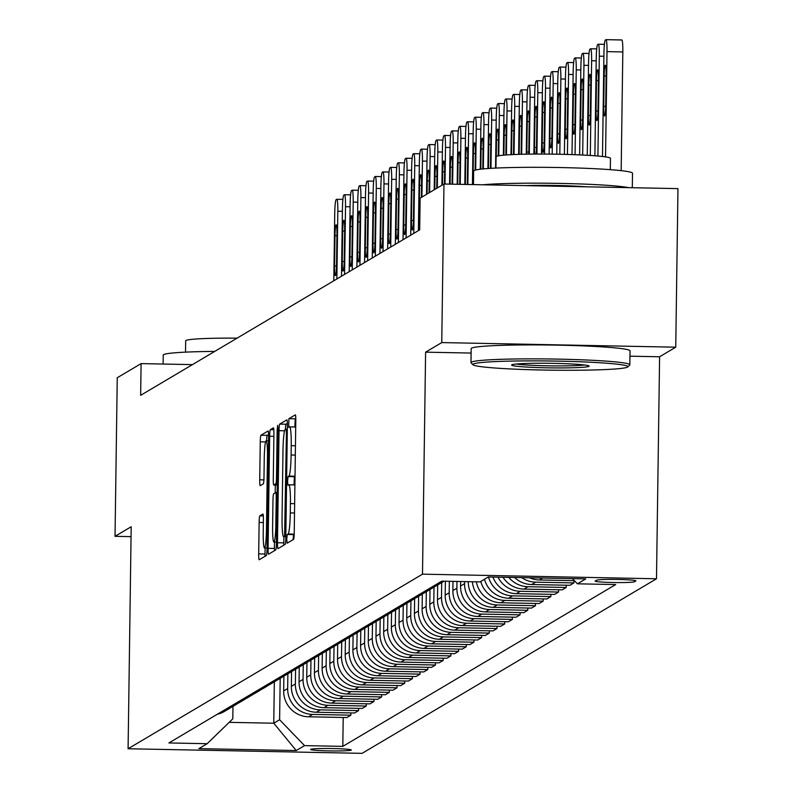<?xml version="1.0" encoding="UTF-8"?>
<svg xmlns="http://www.w3.org/2000/svg" width="793" height="793" viewBox="0 0 793 793"><rect width="100%" height="100%" fill="white"/><g stroke="black" fill="none" stroke-linecap="round" stroke-linejoin="round"><path stroke-width="1.19" d="M286.769 539.091L287.106 543.205L293.549 539.399A6.235 0.595 -88.9 0 0 294.233 532.807L295.799 420.746A6.235 0.595 -88.9 0 0 295.323 414.868A6.235 0.595 -88.9 0 0 295.283 414.878L288.87 418.684L288.721 427.407L289.574 426.902A19.964 1.913 -88.9 0 1 289.693 426.872A19.964 1.913 -88.9 0 1 291.229 445.686L291.1 455.023A19.964 1.913 -88.9 0 1 288.89 476.087L288.057 476.583L287.572 481.192L287.909 485.306L288.771 484.81A19.964 1.913 -88.9 0 1 288.88 484.771A19.964 1.913 -88.9 0 1 290.426 503.585L290.288 512.922A19.964 1.913 -88.9 0 1 288.077 533.996L287.254 534.482L286.769 539.091M294.203 534.234L293.579 534.611L293.083 539.666M295.789 418.446L295.194 418.803L294.857 426.971M295.026 476.325L294.381 476.702L294.044 484.87M351.2 750.119A20.331 1.199 -179.2 0 0 351.289 750.009A20.331 1.199 -179.2 0 0 331.95 748.533A20.331 1.199 -179.2 0 0 310.717 749.326A20.331 1.199 -179.2 0 0 310.628 749.435A20.331 1.199 -179.2 0 0 329.967 750.912A20.331 1.199 -179.2 0 0 351.2 750.119M259.826 515.856A6.235 0.595 -88.9 0 0 259.133 522.448L258.696 553.891A6.235 0.595 -88.9 0 0 259.172 559.769A6.235 0.595 -88.9 0 0 259.212 559.759L266.339 555.526A6.235 0.595 -88.9 0 0 267.033 548.944L268.589 436.874A6.235 0.595 -88.9 0 0 268.113 430.995A6.235 0.595 -88.9 0 0 268.074 431.005L260.947 435.238A6.235 0.595 -88.9 0 0 260.263 441.82L259.727 479.795A6.235 0.595 -88.9 0 0 260.213 485.673A6.235 0.595 -88.9 0 0 260.243 485.663L263.296 483.859A6.235 0.595 -88.9 0 0 263.99 477.277L264.247 458.443A16.683 1.596 -88.9 0 1 266.19 440.799A16.683 1.596 -88.9 0 1 267.479 456.52L266.448 530.299A16.683 1.596 -88.9 0 1 264.505 547.943A16.683 1.596 -88.9 0 1 263.217 532.222L263.395 519.921A6.235 0.595 -88.9 0 0 262.909 514.042A6.235 0.595 -88.9 0 0 262.87 514.052L259.826 515.856L263.296 515.926M131.192 526.75L115.035 536.326L117.255 377.746L141.095 363.61L140.648 395.33L419.685 229.871L420.121 198.151L443.971 184.016L441.751 342.586L425.603 352.161L422.5 574.172L128.089 748.751L131.192 526.75M277.481 542.749A6.235 0.595 -88.9 0 0 277.956 548.627A6.235 0.595 -88.9 0 0 277.996 548.617L285.123 544.394A6.235 0.595 -88.9 0 0 285.807 537.803L287.373 425.742A6.235 0.595 -88.9 0 0 286.897 419.864A6.235 0.595 -88.9 0 0 286.858 419.874L279.731 424.096A6.235 0.595 -88.9 0 0 279.047 430.678L277.481 542.749L283.805 542.878A6.235 0.595 -88.9 0 0 283.815 545.168M275.726 549.955L268.599 554.188A6.235 0.595 -88.9 0 0 268.599 554.188A6.235 0.595 -88.9 0 1 268.084 548.32L269.65 436.249A6.235 0.595 -88.9 0 1 270.344 429.667L273.387 427.853A6.235 0.595 -88.9 0 1 273.426 427.843A6.235 0.595 -88.9 0 1 273.912 433.721L273.278 479.17A6.235 0.595 -88.9 0 0 273.754 485.048A6.235 0.595 -88.9 0 0 273.793 485.038L275.815 483.839A6.235 0.595 -88.9 0 0 276.509 477.257L277.163 429.945L277.679 425.326L278.016 429.439L276.42 543.374A6.235 0.595 -88.9 0 1 275.726 549.955M596.604 580.189L595.246 580.991A19.696 1.16 -179.2 0 0 595.156 581.11A19.696 1.16 -179.2 0 0 613.891 582.528A19.696 1.16 -179.2 0 0 634.459 581.765L635.808 580.962A19.696 1.16 -179.2 0 0 635.897 580.853A19.696 1.16 -179.2 0 0 617.162 579.435A19.696 1.16 -179.2 0 0 596.604 580.189M422.5 574.172L656.495 578.771L362.084 753.35L128.089 748.751M343.21 717.477L342.814 746.372L615.685 584.56L577.433 583.817L585.74 578.89L488.339 576.967L480.033 581.893L441.77 581.15L168.899 742.952L207.161 743.705L232.805 718.835L232.983 706.365M342.814 746.372L304.552 745.618L296.245 750.545L198.855 748.632L207.161 743.705M629.949 356.186L659.598 356.771L675.745 347.185L441.751 342.586M675.745 347.185L677.965 188.615L443.971 184.016M115.035 536.326L131.053 536.643M659.598 356.771L656.495 578.771M192.431 364.621L141.095 363.61M274.338 681.841L273.763 723.216L279.612 719.757L280.187 678.372M350.902 712.917L350.873 715.177L346.878 717.546L308.616 716.793A25.416 25.257 -120.7 0 1 283.666 690.921L283.874 676.112M350.873 715.177L312.611 714.424A25.416 25.257 -120.7 0 1 287.671 688.552L287.879 673.812M358.595 708.347L358.565 710.617L354.57 712.986L316.308 712.233A25.416 25.257 -120.7 0 1 291.358 686.361L291.566 671.552M358.565 710.617L320.303 709.864A25.416 25.257 -120.7 0 1 295.363 683.992L295.571 669.252M366.287 703.788L366.257 706.048L362.252 708.427L324 707.673A25.416 25.257 -120.7 0 1 299.05 681.802L299.258 666.992M366.257 706.048L327.995 705.304A25.416 25.257 -120.7 0 1 303.055 679.432L303.263 664.693M373.979 699.228L373.949 701.488L369.944 703.867L331.682 703.113A25.416 25.257 -120.7 0 1 306.742 677.242L306.95 662.433M373.949 701.488L335.687 700.744A25.416 25.257 -120.7 0 1 310.747 674.873L310.945 660.133M381.671 694.668L381.641 696.928L377.637 699.307L339.374 698.554A25.416 25.257 -120.7 0 1 314.434 672.682L314.643 657.873M381.641 696.928L343.379 696.175A25.416 25.257 -120.7 0 1 318.439 670.313L318.637 655.573M389.363 690.108L389.333 692.368L385.329 694.737L347.066 693.994A25.416 25.257 -120.7 0 1 322.127 668.122L322.335 653.303M389.333 692.368L351.071 691.615A25.416 25.257 -120.7 0 1 326.121 665.753L326.329 651.013M397.055 685.548L397.015 687.809L393.021 690.178L354.758 689.424A25.416 25.257 -120.7 0 1 329.819 663.563L330.027 648.743M397.015 687.809L358.763 687.055A25.416 25.257 -120.7 0 1 333.813 661.193L334.022 646.454M404.747 680.989L404.708 683.249L400.713 685.618L362.451 684.865A25.416 25.257 -120.7 0 1 337.511 659.003L337.719 644.184M404.708 683.249L366.445 682.495A25.416 25.257 -120.7 0 1 341.505 656.624L341.714 641.894M412.429 676.429L412.4 678.689L408.405 681.058L370.143 680.305A25.416 25.257 -120.7 0 1 345.203 654.443L345.411 639.624M412.4 678.689L374.137 677.936A25.416 25.257 -120.7 0 1 349.198 652.064L349.406 637.324M420.121 671.869L420.092 674.129L416.097 676.498L377.835 675.745A25.416 25.257 -120.7 0 1 352.895 649.873L353.093 635.064M420.092 674.129L381.829 673.376A25.416 25.257 -120.7 0 1 356.89 647.504L357.098 632.764M427.814 667.31L427.784 669.57L423.789 671.939L385.527 671.185A25.416 25.257 -120.7 0 1 360.577 645.314L360.785 630.504M427.784 669.57L389.522 668.816A25.416 25.257 -120.7 0 1 364.582 642.945L364.79 628.205M435.506 662.75L435.476 665.01L431.481 667.379L393.219 666.626A25.416 25.257 -120.7 0 1 368.269 640.754L368.477 625.945M435.476 665.01L397.214 664.256A25.416 25.257 -120.7 0 1 372.274 638.385L372.482 623.645M443.198 658.19L443.168 660.45L439.163 662.819L400.911 662.066A25.416 25.257 -120.7 0 1 375.961 636.194L376.169 621.385M443.168 660.45L404.906 659.697A25.416 25.257 -120.7 0 1 379.966 633.825L380.164 619.085M450.89 653.62L450.86 655.89L446.856 658.259L408.593 657.506A25.416 25.257 -120.7 0 1 383.653 631.634L383.862 616.825M450.86 655.89L412.598 655.137A25.416 25.257 -120.7 0 1 387.658 629.265L387.856 614.525M458.582 649.061L458.552 651.321L454.548 653.7L416.285 652.946A25.416 25.257 -120.7 0 1 391.346 627.075L391.554 612.265M458.552 651.321L420.29 650.577A25.416 25.257 -120.7 0 1 395.34 624.706L395.548 609.966M466.274 644.501L466.244 646.761L462.24 649.14L423.977 648.387A25.416 25.257 -120.7 0 1 399.038 622.515L399.246 607.706M466.244 646.761L427.982 646.008A25.416 25.257 -120.7 0 1 403.032 620.146L403.24 605.406M473.966 639.941L473.927 642.201L469.932 644.58L431.67 643.827A25.416 25.257 -120.7 0 1 406.73 617.955L406.938 603.136M473.927 642.201L435.674 641.448A25.416 25.257 -120.7 0 1 410.724 615.586L410.933 600.846M481.658 635.381L481.619 637.641L477.624 640.01L439.362 639.267A25.416 25.257 -120.7 0 1 414.422 613.395L414.63 598.576M481.619 637.641L443.356 636.888A25.416 25.257 -120.7 0 1 418.417 611.026L418.625 596.286M489.34 630.822L489.311 633.082L485.316 635.451L447.054 634.697A25.416 25.257 -120.7 0 1 422.114 608.836L422.312 594.016M489.311 633.082L451.048 632.328A25.416 25.257 -120.7 0 1 426.109 606.457L426.317 591.727M497.033 626.262L497.003 628.522L493.008 630.891L454.746 630.138A25.416 25.257 -120.7 0 1 429.806 604.276L430.004 589.457M497.003 628.522L458.741 627.769A25.416 25.257 -120.7 0 1 433.801 601.897L434.009 587.157M504.725 621.702L504.695 623.962L500.7 626.331L462.438 625.578A25.416 25.257 -120.7 0 1 437.488 599.716L437.696 584.897M504.695 623.962L466.433 623.209A25.416 25.257 -120.7 0 1 441.493 597.337L441.701 582.597M512.417 617.142L512.387 619.402L508.382 621.771L470.13 621.018A25.416 25.257 -120.7 0 1 445.18 595.146L445.379 581.219M512.387 619.402L474.125 618.649A25.416 25.257 -120.7 0 1 449.185 592.777L449.344 581.299M520.109 612.583L520.079 614.843L516.074 617.212L477.812 616.458A25.416 25.257 -120.7 0 1 452.872 590.587L453.001 581.368M520.079 614.843L481.817 614.089A25.416 25.257 -120.7 0 1 456.877 588.218L456.966 581.447M527.801 608.023L527.771 610.283L523.767 612.652L485.504 611.899A25.416 25.257 -120.7 0 1 460.564 586.027L460.624 581.517M527.771 610.283L489.509 609.53A25.416 25.257 -120.7 0 1 464.569 583.658L464.589 581.596M229.187 722.344L273.763 723.216L296.245 750.545M577.433 583.817L572.427 578.622M573.944 580.654L573.914 582.914L535.652 582.161A25.416 25.257 -120.7 0 1 521.685 577.631M514.607 577.492A25.416 25.257 -120.7 0 0 531.657 584.54L569.919 585.284L573.914 582.914M566.252 585.214L566.222 587.474L527.96 586.721A25.416 25.257 -120.7 0 1 508.789 577.373M502.99 577.264A25.416 25.257 -120.7 0 0 523.965 589.1L562.227 589.843L566.222 587.474M558.559 589.774L558.53 592.034L520.267 591.281A25.416 25.257 -120.7 0 1 498.014 577.165M492.939 577.066A25.416 25.257 -120.7 0 0 516.273 593.66L554.535 594.413L558.53 592.034M550.877 594.334L550.838 596.594L512.585 595.85A25.416 25.257 -120.7 0 1 488.518 576.977M484.493 579.257A25.416 25.257 -120.7 0 0 508.581 598.219L546.843 598.973L550.838 596.594M543.185 598.893L543.155 601.153L504.893 600.41A25.416 25.257 -120.7 0 1 480.796 581.447M476.355 581.824A25.416 25.257 -120.7 0 0 500.889 602.779L539.151 603.532L543.155 601.153M535.493 603.453L535.463 605.723L497.201 604.97A25.416 25.257 -120.7 0 1 472.36 581.745M468.257 581.665A25.416 25.257 -120.7 0 0 493.196 607.339L531.459 608.092L535.463 605.723M574.39 580.664L539.349 579.97A25.416 25.257 -120.7 0 1 529.526 577.78M443.188 581.17A25.416 25.257 -120.7 0 1 440.333 582.003M444.07 581.19A25.416 25.257 -120.7 0 1 436.636 584.193M443.892 581.299L439.887 583.678A25.416 25.257 -120.7 0 1 432.641 586.562M437.994 584.689A25.416 25.257 -120.7 0 1 428.954 588.753M436.2 585.858L432.195 588.237A25.416 25.257 -120.7 0 1 424.949 591.122M430.302 589.249A25.416 25.257 -120.7 0 1 421.261 593.313M428.507 590.418L424.503 592.797A25.416 25.257 -120.7 0 1 417.257 595.682M422.619 593.808A25.416 25.257 -120.7 0 1 413.569 597.872M420.815 594.988L416.821 597.357A25.416 25.257 -120.7 0 1 409.565 600.242M414.927 598.368A25.416 25.257 -120.7 0 1 405.877 602.432M413.123 599.548L409.129 601.917A25.416 25.257 -120.7 0 1 401.873 604.801M407.235 602.928A25.416 25.257 -120.7 0 1 398.185 606.992M405.431 604.107L401.436 606.476A25.416 25.257 -120.7 0 1 394.18 609.361M399.543 607.488A25.416 25.257 -120.7 0 1 390.493 611.552M397.739 608.667L393.744 611.036A25.416 25.257 -120.7 0 1 386.498 613.921M391.851 612.047A25.416 25.257 -120.7 0 1 382.801 616.111M390.047 613.227L386.052 615.596A25.416 25.257 -120.7 0 1 378.806 618.49M384.159 616.617A25.416 25.257 -120.7 0 1 375.109 620.671M382.365 617.787L378.36 620.156A25.416 25.257 -120.7 0 1 371.114 623.05M376.467 621.177A25.416 25.257 -120.7 0 1 367.417 625.231M374.673 622.346L370.668 624.715A25.416 25.257 -120.7 0 1 363.422 627.61M368.775 625.736A25.416 25.257 -120.7 0 1 359.725 629.801M366.981 626.906L362.976 629.275A25.416 25.257 -120.7 0 1 355.73 632.17M361.083 630.296A25.416 25.257 -120.7 0 1 352.042 634.36M359.288 631.466L355.284 633.835A25.416 25.257 -120.7 0 1 348.038 636.729M353.391 634.856A25.416 25.257 -120.7 0 1 344.35 638.92M351.596 636.026L347.602 638.405A25.416 25.257 -120.7 0 1 340.346 641.289M345.708 639.416A25.416 25.257 -120.7 0 1 336.658 643.48M343.904 640.585L339.91 642.964A25.416 25.257 -120.7 0 1 332.654 645.849M338.016 643.975A25.416 25.257 -120.7 0 1 328.966 648.04M336.212 645.155L332.217 647.524A25.416 25.257 -120.7 0 1 324.961 650.409M330.324 648.535A25.416 25.257 -120.7 0 1 321.274 652.599M328.52 649.715L324.525 652.084A25.416 25.257 -120.7 0 1 317.279 654.968M322.632 653.095A25.416 25.257 -120.7 0 1 313.582 657.159M320.828 654.275L316.833 656.644A25.416 25.257 -120.7 0 1 309.587 659.528M314.94 657.655A25.416 25.257 -120.7 0 1 305.89 661.719M313.146 658.834L309.141 661.203A25.416 25.257 -120.7 0 1 301.895 664.088M307.248 662.214A25.416 25.257 -120.7 0 1 298.198 666.279M305.454 663.394L301.449 665.763A25.416 25.257 -120.7 0 1 294.203 668.648M299.556 666.784A25.416 25.257 -120.7 0 1 290.506 670.838M297.762 667.954L293.757 670.323A25.416 25.257 -120.7 0 1 286.511 673.217M291.864 671.344A25.416 25.257 -120.7 0 1 282.814 675.398M290.069 672.514L286.065 674.883A25.416 25.257 -120.7 0 1 278.819 677.777M284.172 675.904A25.416 25.257 -120.7 0 1 275.131 679.968M282.377 677.073L278.373 679.442A25.416 25.257 -120.7 0 1 271.127 682.337M276.489 680.463A25.416 25.257 -120.7 0 1 267.439 684.528M274.685 681.633L270.691 684.002A25.416 25.257 -120.7 0 1 263.435 686.897M268.797 685.023A25.416 25.257 -120.7 0 1 259.747 689.087M266.993 686.193L262.998 688.572A25.416 25.257 -120.7 0 1 255.742 691.456M261.105 689.583A25.416 25.257 -120.7 0 1 252.055 693.647M259.301 690.753L255.306 693.132A25.416 25.257 -120.7 0 1 248.05 696.016M253.413 694.143A25.416 25.257 -120.7 0 1 244.363 698.207M251.609 695.312L247.614 697.691A25.416 25.257 -120.7 0 1 240.368 700.576M245.721 698.702A25.416 25.257 -120.7 0 1 236.671 702.767M243.917 699.882L239.922 702.251A25.416 25.257 -120.7 0 1 232.676 705.136M238.029 703.262A25.416 25.257 -120.7 0 1 228.979 707.326M236.235 704.442L232.23 706.811A25.416 25.257 -120.7 0 1 224.984 709.695M230.337 707.822A25.416 25.257 -120.7 0 1 221.287 711.886M228.543 709.001L224.538 711.371A25.416 25.257 -120.7 0 1 217.292 714.255M279.612 719.757L304.552 745.618M425.603 352.161L471.111 353.063M283.884 536.623L283.805 542.878M287.363 423.442L286.055 424.225A6.235 0.595 -88.9 0 0 285.401 429.38M284.578 536.068L286.432 433.087L286.095 428.973L285.202 429.499A19.964 1.913 -88.9 0 0 282.982 450.573L282.05 517.809A19.964 1.913 -88.9 0 0 283.587 536.623A19.964 1.913 -88.9 0 0 283.706 536.583L285.837 536.098M274.497 542.075L274.408 548.439A6.235 0.595 -88.9 0 0 274.418 550.739M275.191 492.859L275.29 485.088M272.614 526.334A16.683 1.596 -88.9 0 0 273.902 542.065A16.683 1.596 -88.9 0 0 275.845 524.421L276.212 498.43A6.235 0.595 -88.9 0 0 275.726 492.552A6.235 0.595 -88.9 0 0 275.696 492.562L273.664 493.761A6.235 0.595 -88.9 0 0 272.98 500.343L272.614 526.334M268.579 434.584L267.271 435.357A6.235 0.595 -88.9 0 0 266.607 440.809M265.1 547.953L265.021 554.01A6.235 0.595 -88.9 0 0 265.031 556.309M621.167 170.654L622.822 51.941A12.708 1.219 91.1 0 0 621.841 39.957A12.708 1.219 91.1 0 0 621.771 39.977L606.1 39.67M602.492 156.499L603.939 53.448A12.708 1.219 -88.9 0 1 605.346 40.037L605.961 39.67A12.708 1.219 -88.9 0 1 606.03 39.65A12.708 1.219 -88.9 0 1 607.012 51.624L605.545 156.885M604.167 75.959L603.741 106.401A10.17 0.971 -88.9 0 0 604.534 115.986A10.17 0.971 -88.9 0 0 605.713 105.241L606.139 74.79A10.17 0.971 -88.9 0 0 605.356 65.204A10.17 0.971 -88.9 0 0 604.167 75.959L606.12 75.999M594.879 155.795L596.247 58.008A12.708 1.219 -88.9 0 1 597.654 44.596L598.269 44.23A12.708 1.219 -88.9 0 1 598.338 44.21A12.708 1.219 -88.9 0 1 599.32 56.184L597.922 156.043M596.475 80.519L596.058 110.961A10.17 0.971 -88.9 0 0 596.842 120.546A10.17 0.971 -88.9 0 0 598.021 109.801L598.447 79.35A10.17 0.971 -88.9 0 0 597.664 69.764A10.17 0.971 -88.9 0 0 596.475 80.519L598.428 80.559M587.256 155.289L588.555 62.568A12.708 1.219 -88.9 0 1 589.962 49.156L590.577 48.789A12.708 1.219 -88.9 0 1 590.646 48.77A12.708 1.219 -88.9 0 1 591.628 60.744L590.309 155.478M588.793 85.079L588.366 115.52A10.17 0.971 -88.9 0 0 589.149 125.106A10.17 0.971 -88.9 0 0 590.329 114.361L590.755 83.909A10.17 0.971 -88.9 0 0 589.972 74.334A10.17 0.971 -88.9 0 0 588.793 85.079L590.735 85.119M579.633 154.903L580.863 67.137A12.708 1.219 -88.9 0 1 582.27 53.716L582.885 53.349A12.708 1.219 -88.9 0 1 582.954 53.329A12.708 1.219 -88.9 0 1 583.935 65.313L582.686 155.041M581.1 89.639L580.674 120.09A10.17 0.971 -88.9 0 0 581.457 129.665A10.17 0.971 -88.9 0 0 582.637 118.92L583.063 88.469A10.17 0.971 -88.9 0 0 582.28 78.894A10.17 0.971 -88.9 0 0 581.1 89.639L583.053 89.678M572.011 154.605L573.17 71.697A12.708 1.219 -88.9 0 1 574.578 58.276L575.193 57.909A12.708 1.219 -88.9 0 1 575.262 57.889A12.708 1.219 -88.9 0 1 576.243 69.873L575.064 154.714M573.408 94.198L572.982 124.65A10.17 0.971 -88.9 0 0 573.765 134.225A10.17 0.971 -88.9 0 0 574.945 123.48L575.371 93.029A10.17 0.971 -88.9 0 0 574.588 83.453A10.17 0.971 -88.9 0 0 573.408 94.198L575.361 94.238M627.531 367.1A77.526 4.58 -179.2 0 0 627.759 366.931A77.526 4.58 -179.2 0 0 556.458 361.102A77.526 4.58 -179.2 0 0 473.223 364.066A77.526 4.58 -179.2 0 0 472.985 364.77A77.526 4.58 -179.2 0 0 548.875 370.133A77.526 4.58 -179.2 0 0 627.531 367.1M472.985 364.77L471.111 362.847A79.429 4.689 0.8 0 1 470.983 362.57A79.429 4.689 0.8 0 1 471.349 362.123A79.429 4.689 0.8 0 1 554.287 359.051A79.429 4.689 0.8 0 1 629.83 364.79A79.429 4.689 0.8 0 1 629.682 365.058L627.759 366.931M588.951 366.336A38.768 2.29 0.8 0 1 547.339 367.823A38.768 2.29 0.8 0 1 511.683 364.909A38.768 2.29 0.8 0 1 511.802 364.82A38.768 2.29 0.8 0 1 551.125 363.303A38.768 2.29 0.8 0 1 589.07 365.989A38.768 2.29 0.8 0 1 588.951 366.336M516.253 364.017A36.855 2.181 -179.2 0 0 550.372 365.851A36.855 2.181 -179.2 0 0 584.53 364.978M473.461 184.591L473.649 171.01A79.429 4.689 0.8 0 1 474.026 170.564A79.429 4.689 0.8 0 1 556.964 167.492A79.429 4.689 0.8 0 1 632.507 173.231L632.299 187.713M482.927 184.779A79.429 4.689 0.8 0 1 560.552 183.421A79.429 4.689 0.8 0 1 628.73 187.644M495.942 168.066L496.101 156.736A57.195 3.38 0.8 0 1 496.368 156.409A57.195 3.38 0.8 0 1 556.081 154.199A57.195 3.38 0.8 0 1 610.471 158.332L610.313 169.662M470.983 362.57L471.171 348.613A79.429 4.689 0.8 0 1 471.548 348.167A79.429 4.689 0.8 0 1 554.485 345.094A79.429 4.689 0.8 0 1 630.029 350.833L629.83 364.79M525.59 185.621A43.209 2.548 0.8 0 1 586.077 186.811M163.12 364.046L163.239 355.076A79.429 4.689 0.8 0 1 163.616 354.63A79.429 4.689 0.8 0 1 214.715 351.408M185.522 352.132L185.681 340.802A57.195 3.38 0.8 0 1 185.949 340.475A57.195 3.38 0.8 0 1 237.057 338.155M564.388 154.377L565.478 76.257A12.708 1.219 -88.9 0 1 566.886 62.835L567.501 62.478A12.708 1.219 -88.9 0 1 567.58 62.449A12.708 1.219 -88.9 0 1 568.561 74.433L567.441 154.457M565.716 98.758L565.29 129.209A10.17 0.971 -88.9 0 0 566.073 138.785A10.17 0.971 -88.9 0 0 567.263 128.04L567.679 97.589A10.17 0.971 -88.9 0 0 566.896 88.013A10.17 0.971 -88.9 0 0 565.716 98.758L567.669 98.798M556.765 154.209L557.786 80.817A12.708 1.219 -88.9 0 1 559.194 67.395L559.808 67.038A12.708 1.219 -88.9 0 1 559.888 67.018A12.708 1.219 -88.9 0 1 560.869 78.993L559.818 154.268M558.024 103.318L557.598 133.769A10.17 0.971 -88.9 0 0 558.381 143.345A10.17 0.971 -88.9 0 0 559.571 132.6L559.997 102.158A10.17 0.971 -88.9 0 0 559.204 92.573A10.17 0.971 -88.9 0 0 558.024 103.318L559.977 103.358M549.143 154.11L550.094 85.376A12.708 1.219 -88.9 0 1 551.502 71.965L552.116 71.598A12.708 1.219 -88.9 0 1 552.196 71.578A12.708 1.219 -88.9 0 1 553.177 83.552L552.186 154.139M550.332 107.878L549.906 138.329A10.17 0.971 -88.9 0 0 550.689 147.914A10.17 0.971 -88.9 0 0 551.878 137.159L552.305 106.718A10.17 0.971 -88.9 0 0 551.522 97.133A10.17 0.971 -88.9 0 0 550.332 107.878L552.285 107.917M541.51 154.06L542.402 89.936A12.708 1.219 -88.9 0 1 543.81 76.525L544.434 76.158A12.708 1.219 -88.9 0 1 544.504 76.138A12.708 1.219 -88.9 0 1 545.485 88.112L544.563 154.07M542.64 112.447L542.214 142.889A10.17 0.971 -88.9 0 0 542.997 152.474A10.17 0.971 -88.9 0 0 544.186 141.719L544.613 111.278A10.17 0.971 -88.9 0 0 543.829 101.692A10.17 0.971 -88.9 0 0 542.64 112.447L544.593 112.477M533.887 154.09L534.72 94.496A12.708 1.219 -88.9 0 1 536.127 81.084L536.742 80.717A12.708 1.219 -88.9 0 1 536.811 80.698A12.708 1.219 -88.9 0 1 537.793 92.672L536.93 154.07M536.058 154.07A10.17 0.971 -88.9 0 0 536.494 146.279L536.92 115.837A10.17 0.971 -88.9 0 0 536.137 106.252A10.17 0.971 -88.9 0 0 534.948 117.007L534.522 147.448A10.17 0.971 -88.9 0 0 534.68 154.08M526.255 154.179L527.028 99.056A12.708 1.219 -88.9 0 1 528.435 85.644L529.05 85.277A12.708 1.219 -88.9 0 1 529.119 85.257A12.708 1.219 -88.9 0 1 530.101 97.232L529.308 154.129M528.703 154.139A10.17 0.971 -88.9 0 0 528.802 150.839L529.228 120.397A10.17 0.971 -88.9 0 0 528.445 110.812A10.17 0.971 -88.9 0 0 527.256 121.567L526.83 152.008A10.17 0.971 -88.9 0 0 526.83 154.169M518.622 154.367L519.336 103.615A12.708 1.219 -88.9 0 1 520.743 90.204L521.358 89.837A12.708 1.219 -88.9 0 1 521.427 89.817A12.708 1.219 -88.9 0 1 522.409 101.791L521.675 154.278M521.13 154.288L521.536 124.957A10.17 0.971 -88.9 0 0 520.753 115.372A10.17 0.971 -88.9 0 0 519.564 126.127L519.177 154.348M510.989 154.675L511.644 108.175A12.708 1.219 -88.9 0 1 513.051 94.763L513.666 94.397A12.708 1.219 -88.9 0 1 513.735 94.377A12.708 1.219 -88.9 0 1 514.716 106.351L514.042 154.526M513.497 154.556L513.844 129.517A10.17 0.971 -88.9 0 0 513.061 119.931A10.17 0.971 -88.9 0 0 511.881 130.686L511.544 154.645M503.357 155.19L503.951 112.735A12.708 1.219 -88.9 0 1 505.359 99.323L505.974 98.956A12.708 1.219 -88.9 0 1 506.043 98.937A12.708 1.219 -88.9 0 1 507.024 110.911L506.41 154.942M505.865 154.982L506.152 134.076A10.17 0.971 -88.9 0 0 505.369 124.501A10.17 0.971 -88.9 0 0 504.189 135.246L503.912 155.141M495.556 168.086L496.259 117.305A12.708 1.219 -88.9 0 1 497.667 103.883L498.282 103.516A12.708 1.219 -88.9 0 1 498.361 103.496A12.708 1.219 -88.9 0 1 499.332 115.481L498.777 155.755M498.222 155.854L498.46 138.636A10.17 0.971 -88.9 0 0 497.677 129.061A10.17 0.971 -88.9 0 0 496.497 139.806L496.259 156.479M487.913 168.532L488.567 121.864A12.708 1.219 -88.9 0 1 489.975 108.443L490.589 108.076A12.708 1.219 -88.9 0 1 490.669 108.056A12.708 1.219 -88.9 0 1 491.65 120.04L490.976 168.334M490.421 168.364L490.778 143.196A10.17 0.971 -88.9 0 0 489.985 133.62A10.17 0.971 -88.9 0 0 488.805 144.366L488.468 168.493M480.28 169.236L480.875 126.424A12.708 1.219 -88.9 0 1 482.283 113.002L482.897 112.636A12.708 1.219 -88.9 0 1 482.977 112.616A12.708 1.219 -88.9 0 1 483.958 124.6L483.334 168.909M482.788 168.959L483.086 147.756A10.17 0.971 -88.9 0 0 482.293 138.18A10.17 0.971 -88.9 0 0 481.113 148.925L480.826 169.167M472.44 184.571L473.183 130.984A12.708 1.219 -88.9 0 1 474.591 117.562L475.205 117.205A12.708 1.219 -88.9 0 1 475.285 117.176A12.708 1.219 -88.9 0 1 476.266 129.16L475.691 169.989M475.146 170.128L475.394 152.325A10.17 0.971 -88.9 0 0 474.611 142.74A10.17 0.971 -88.9 0 0 473.421 153.485L472.995 183.936A10.17 0.971 -88.9 0 0 472.995 184.581M464.817 184.422L465.501 135.544A12.708 1.219 -88.9 0 1 466.908 122.122L467.523 121.765A12.708 1.219 -88.9 0 1 467.592 121.745A12.708 1.219 -88.9 0 1 468.574 133.72L467.86 184.482M467.315 184.472L467.701 156.885A10.17 0.971 -88.9 0 0 466.918 147.3A10.17 0.971 -88.9 0 0 465.729 158.045L465.362 184.432M457.184 184.273L457.809 140.103A12.708 1.219 -88.9 0 1 459.216 126.692L459.831 126.325A12.708 1.219 -88.9 0 1 459.9 126.305A12.708 1.219 -88.9 0 1 460.882 138.279L460.237 184.333M459.692 184.323L460.009 161.445A10.17 0.971 -88.9 0 0 459.226 151.859A10.17 0.971 -88.9 0 0 458.037 162.605L457.739 184.283M449.562 184.125L450.117 144.663A12.708 1.219 -88.9 0 1 451.524 131.251L452.139 130.885A12.708 1.219 -88.9 0 1 452.208 130.865A12.708 1.219 -88.9 0 1 453.19 142.839L452.615 184.184M452.06 184.174L452.317 166.005A10.17 0.971 -88.9 0 0 451.534 156.419A10.17 0.971 -88.9 0 0 450.345 167.174L450.117 184.135M441.919 185.225L442.425 149.223A12.708 1.219 -88.9 0 1 443.832 135.811L444.447 135.444A12.708 1.219 -88.9 0 1 444.516 135.425A12.708 1.219 -88.9 0 1 445.497 147.399L444.992 184.035M444.437 184.026L444.625 170.564A10.17 0.971 -88.9 0 0 443.842 160.979A10.17 0.971 -88.9 0 0 442.663 171.734L442.474 184.898M434.227 189.795L434.733 153.783A12.708 1.219 -88.9 0 1 436.14 140.371L436.755 140.004A12.708 1.219 -88.9 0 1 436.824 139.984A12.708 1.219 -88.9 0 1 437.805 151.959L437.31 187.961M436.755 188.298L436.933 175.124A10.17 0.971 -88.9 0 0 436.15 165.539A10.17 0.971 -88.9 0 0 434.97 176.294L434.782 189.458M426.535 194.354L427.04 158.342A12.708 1.219 -88.9 0 1 428.448 144.931L429.063 144.564A12.708 1.219 -88.9 0 1 429.132 144.544A12.708 1.219 -88.9 0 1 430.113 156.518L429.618 192.53M429.063 192.858L429.241 179.684A10.17 0.971 -88.9 0 0 428.458 170.099A10.17 0.971 -88.9 0 0 427.278 180.854L427.09 194.017M418.407 230.624L419.348 162.902A12.708 1.219 -88.9 0 1 420.756 149.49L421.37 149.124A12.708 1.219 -88.9 0 1 421.45 149.104A12.708 1.219 -88.9 0 1 422.431 161.078L421.926 197.09M421.37 197.417L421.549 184.244A10.17 0.971 -88.9 0 0 420.766 174.658A10.17 0.971 -88.9 0 0 419.586 185.413L419.16 215.855A10.17 0.971 -88.9 0 0 419.745 225.222M410.715 235.184L411.656 167.462A12.708 1.219 -88.9 0 1 413.064 154.05L413.678 153.683A12.708 1.219 -88.9 0 1 413.758 153.664A12.708 1.219 -88.9 0 1 414.739 165.638L413.787 233.36M411.894 189.973L411.468 220.414A10.17 0.971 -88.9 0 0 412.251 230A10.17 0.971 -88.9 0 0 413.44 219.255L413.867 188.803A10.17 0.971 -88.9 0 0 413.074 179.228A10.17 0.971 -88.9 0 0 411.894 189.973L413.847 190.013M403.022 239.744L403.964 172.031A12.708 1.219 -88.9 0 1 405.372 158.61L405.986 158.243A12.708 1.219 -88.9 0 1 406.066 158.223A12.708 1.219 -88.9 0 1 407.047 170.208L406.095 237.92M404.202 194.533L403.776 224.984A10.17 0.971 -88.9 0 0 404.559 234.559A10.17 0.971 -88.9 0 0 405.748 223.814L406.175 193.363A10.17 0.971 -88.9 0 0 405.392 183.788A10.17 0.971 -88.9 0 0 404.202 194.533L406.155 194.572M395.33 244.303L396.272 176.591A12.708 1.219 -88.9 0 1 397.68 163.17L398.304 162.803A12.708 1.219 -88.9 0 1 398.373 162.783A12.708 1.219 -88.9 0 1 399.355 174.767L398.403 242.48M396.51 199.093L396.084 229.544A10.17 0.971 -88.9 0 0 396.867 239.119A10.17 0.971 -88.9 0 0 398.056 228.374L398.482 197.923A10.17 0.971 -88.9 0 0 397.699 188.347A10.17 0.971 -88.9 0 0 396.51 199.093L398.463 199.132M387.638 248.873L388.59 181.151A12.708 1.219 -88.9 0 1 389.997 167.729L390.612 167.373A12.708 1.219 -88.9 0 1 390.681 167.343A12.708 1.219 -88.9 0 1 391.663 179.327L390.721 247.039M388.818 203.652L388.392 234.104A10.17 0.971 -88.9 0 0 389.185 243.679A10.17 0.971 -88.9 0 0 390.364 232.934L390.79 202.483A10.17 0.971 -88.9 0 0 390.007 192.907A10.17 0.971 -88.9 0 0 388.818 203.652L390.771 203.692M379.946 253.433L380.898 185.711A12.708 1.219 -88.9 0 1 382.305 172.289L382.92 171.932A12.708 1.219 -88.9 0 1 382.989 171.912A12.708 1.219 -88.9 0 1 383.971 183.887L383.029 251.609M381.126 208.212L380.699 238.663A10.17 0.971 -88.9 0 0 381.492 248.239A10.17 0.971 -88.9 0 0 382.672 237.494L383.098 207.052A10.17 0.971 -88.9 0 0 382.315 197.467A10.17 0.971 -88.9 0 0 381.126 208.212L383.078 208.252M372.254 257.993L373.206 190.27A12.708 1.219 -88.9 0 1 374.613 176.859L375.228 176.492A12.708 1.219 -88.9 0 1 375.297 176.472A12.708 1.219 -88.9 0 1 376.279 188.447L375.337 256.169M373.434 212.772L373.017 243.223A10.17 0.971 -88.9 0 0 373.8 252.808A10.17 0.971 -88.9 0 0 374.98 242.053L375.406 211.612A10.17 0.971 -88.9 0 0 374.623 202.027A10.17 0.971 -88.9 0 0 373.434 212.772L375.386 212.811M364.562 262.552L365.514 194.83A12.708 1.219 -88.9 0 1 366.921 181.419L367.536 181.052A12.708 1.219 -88.9 0 1 367.605 181.032A12.708 1.219 -88.9 0 1 368.586 193.006L367.645 260.728M365.751 217.341L365.325 247.783A10.17 0.971 -88.9 0 0 366.108 257.368A10.17 0.971 -88.9 0 0 367.288 246.613L367.714 216.172A10.17 0.971 -88.9 0 0 366.931 206.586A10.17 0.971 -88.9 0 0 365.751 217.341L367.704 217.371M356.88 267.112L357.821 199.39A12.708 1.219 -88.9 0 1 359.229 185.978L359.844 185.612A12.708 1.219 -88.9 0 1 359.913 185.592A12.708 1.219 -88.9 0 1 360.894 197.566L359.953 265.288M358.059 221.901L357.633 252.343A10.17 0.971 -88.9 0 0 358.416 261.928A10.17 0.971 -88.9 0 0 359.596 251.173L360.022 220.732A10.17 0.971 -88.9 0 0 359.239 211.146A10.17 0.971 -88.9 0 0 358.059 221.901L360.012 221.931M349.188 271.672L350.129 203.95A12.708 1.219 -88.9 0 1 351.537 190.538L352.151 190.171A12.708 1.219 -88.9 0 1 352.221 190.151A12.708 1.219 -88.9 0 1 353.202 202.126L352.261 269.848M350.367 226.461L349.941 256.902A10.17 0.971 -88.9 0 0 350.724 266.488A10.17 0.971 -88.9 0 0 351.914 255.733L352.33 225.291A10.17 0.971 -88.9 0 0 351.547 215.706A10.17 0.971 -88.9 0 0 350.367 226.461L352.32 226.501M341.496 276.232L342.437 208.509A12.708 1.219 -88.9 0 1 343.845 195.098L344.459 194.731A12.708 1.219 -88.9 0 1 344.539 194.711A12.708 1.219 -88.9 0 1 345.52 206.686L344.568 274.408M342.675 231.021L342.249 261.462A10.17 0.971 -88.9 0 0 343.032 271.047A10.17 0.971 -88.9 0 0 344.221 260.292L344.648 229.851A10.17 0.971 -88.9 0 0 343.855 220.266A10.17 0.971 -88.9 0 0 342.675 231.021L344.628 231.06M333.803 280.791L334.745 213.069A12.708 1.219 -88.9 0 1 336.153 199.658L336.767 199.291A12.708 1.219 -88.9 0 1 336.847 199.271A12.708 1.219 -88.9 0 1 337.828 211.245L336.876 278.967M334.983 235.58L334.557 266.022A10.17 0.971 -88.9 0 0 335.34 275.607A10.17 0.971 -88.9 0 0 336.529 264.862L336.956 234.411A10.17 0.971 -88.9 0 0 336.163 224.825A10.17 0.971 -88.9 0 0 334.983 235.58L336.936 235.62M283.666 690.921L287.671 688.552M291.358 686.361L295.363 683.992M299.05 681.802L303.055 679.432M306.742 677.242L310.747 674.873M314.434 672.682L318.439 670.313M322.127 668.122L326.121 665.753M329.819 663.563L333.813 661.193M337.511 659.003L341.505 656.624M345.203 654.443L349.198 652.064M352.895 649.873L356.89 647.504M360.577 645.314L364.582 642.945M368.269 640.754L372.274 638.385M375.961 636.194L379.966 633.825M383.653 631.634L387.658 629.265M391.346 627.075L395.34 624.706M399.038 622.515L403.032 620.146M406.73 617.955L410.724 615.586M414.422 613.395L418.417 611.026M422.114 608.836L426.109 606.457M429.806 604.276L433.801 601.897M437.488 599.716L441.493 597.337M445.18 595.146L449.185 592.777M452.872 590.587L456.877 588.218M460.564 586.027L464.569 583.658M539.349 579.97L542.61 578.038M531.657 584.54L535.652 582.161M523.965 589.1L527.96 586.721M516.273 593.66L520.267 591.281M508.581 598.219L512.585 595.85M500.889 602.779L504.893 600.41M493.196 607.339L497.201 604.97M485.504 611.899L489.509 609.53M477.812 616.458L481.817 614.089M470.13 621.018L474.125 618.649M462.438 625.578L466.433 623.209M454.746 630.138L458.741 627.769M447.054 634.697L451.048 632.328M439.362 639.267L443.356 636.888M431.67 643.827L435.674 641.448M423.977 648.387L427.982 646.008M416.285 652.946L420.29 650.577M408.593 657.506L412.598 655.137M400.911 662.066L404.906 659.697M393.219 666.626L397.214 664.256M385.527 671.185L389.522 668.816M377.835 675.745L381.829 673.376M370.143 680.305L374.137 677.936M362.451 684.865L366.445 682.495M354.758 689.424L358.763 687.055M347.066 693.994L351.071 691.615M339.374 698.554L343.379 696.175M331.682 703.113L335.687 700.744M324 707.673L327.995 705.304M316.308 712.233L320.303 709.864M308.616 716.793L312.611 714.424M634.479 580.397L634.459 581.765M294.203 534.115L288.077 533.996M294.51 513.002L290.288 512.922M294.639 503.664L290.426 503.585M294.907 484.929L288.999 484.81M294.381 476.702L288.057 476.583M295.026 476.206L288.89 476.087M295.323 455.103L291.1 455.023M295.452 445.765L291.229 445.686M295.71 427.021L289.802 426.912M295.194 418.803L288.87 418.684M293.579 534.611L287.254 534.482M284.598 430.787L279.047 430.678M286.055 424.225L279.731 424.096M285.896 531.479L285.064 531.459M287.274 433.107L286.432 433.087M285.827 536.633L283.706 536.583M274.408 548.439L268.084 548.32M273.872 436.328L269.65 436.249M273.813 429.737L270.344 429.667M273.754 485.048L277.233 485.118L273.793 485.038M277.253 483.869L275.815 483.839M277.342 477.277L276.509 477.257M278.006 429.955L277.163 429.945M276.688 524.441L275.845 524.421M277.044 498.44L276.212 498.43M277.134 492.592L275.766 492.562M267.291 530.319L266.448 530.299M268.321 456.54L267.479 456.52M263.9 479.884L259.727 479.795M265.596 441.919L260.263 441.82M267.271 435.357L260.947 435.238M265.021 554.01L258.696 553.891M263.355 522.528L259.133 522.448M607.012 51.624L622.822 51.941M605.693 106.44L603.741 106.401M599.32 56.184L603.899 56.273M598.408 44.23L604.415 44.349M598.001 111L596.058 110.961M591.628 60.744L596.207 60.843M590.726 48.799L596.723 48.908M590.309 115.56L588.366 115.52M583.935 65.313L588.515 65.403M583.033 53.359L589.03 53.478M582.617 120.12L580.674 120.09M576.243 69.873L580.823 69.962M575.341 57.919L581.338 58.038M574.925 124.689L572.982 124.65M568.561 74.433L573.131 74.522M567.649 62.478L573.646 62.597M567.233 129.249L565.29 129.209M560.869 78.993L565.439 79.082M559.957 67.038L565.954 67.157L559.888 67.018M559.541 133.809L557.598 133.769M553.177 83.552L557.747 83.642M552.265 71.598L558.262 71.717L552.196 71.578M551.849 138.369L549.906 138.329M545.485 88.112L550.055 88.201M544.573 76.158L550.57 76.277L544.504 76.138M544.167 142.928L542.214 142.889M537.793 92.672L542.362 92.761M536.881 80.717L542.888 80.836L536.811 80.698M536.901 117.037L534.948 117.007M536.474 147.488L534.522 147.448M530.101 97.232L534.68 97.321M529.189 85.277L535.196 85.396L529.119 85.257M529.209 121.607L527.256 121.567M528.782 152.048L526.83 152.008M522.409 101.791L526.988 101.881M521.497 89.837L527.504 89.956L521.427 89.817M521.516 126.166L519.564 126.127M514.716 106.351L519.296 106.44M513.814 94.397L519.811 94.516L513.735 94.377M513.834 130.726L511.881 130.686M507.024 110.911L511.604 111M506.122 98.966L512.119 99.075L506.043 98.937M506.142 135.286L504.189 135.246M499.332 115.481L503.912 115.57M498.43 103.526L504.427 103.645L498.361 103.496M498.45 139.846L496.497 139.806M491.65 120.04L496.22 120.13M490.738 108.086L496.735 108.205L490.669 108.056M490.758 144.405L488.805 144.366M483.958 124.6L488.528 124.689M483.046 112.646L489.043 112.765L482.977 112.616M483.066 148.965L481.113 148.925M476.266 129.16L480.836 129.249M475.354 117.205L481.351 117.324L475.285 117.176M475.374 153.525L473.421 153.485M468.574 133.72L473.143 133.809M467.662 121.765L473.669 121.884L467.592 121.745M467.682 158.085L465.729 158.045M460.882 138.279L465.461 138.369M459.97 126.325L465.977 126.444L459.9 126.305M459.99 162.644L458.037 162.605M453.19 142.839L457.769 142.928M452.278 130.885L458.285 131.004L452.208 130.865M452.297 167.204L450.345 167.174M445.497 147.399L450.077 147.488M444.586 135.444L450.593 135.563L444.516 135.425M444.605 171.774L442.663 171.734M437.805 151.959L442.385 152.048M436.903 140.004L442.9 140.123L436.824 139.984M436.923 176.333L434.97 176.294M430.113 156.518L434.693 156.608M429.211 144.564L435.208 144.683L429.132 144.544M429.231 180.893L427.278 180.854M422.431 161.078L427.001 161.167M421.519 149.124L427.516 149.243L421.45 149.104M421.539 185.453L419.586 185.413M419.874 215.874L419.16 215.855M414.739 165.638L419.309 165.737M413.827 153.693L419.824 153.802L413.758 153.664M413.411 220.454L411.468 220.414M407.047 170.208L411.617 170.297M406.135 158.253L412.132 158.372M405.719 225.014L403.776 224.984M399.355 174.767L403.924 174.857M398.443 162.813L404.44 162.932L398.373 162.783M398.036 229.583L396.084 229.544M391.663 179.327L396.232 179.416M390.751 167.373L396.758 167.492L390.681 167.343M390.344 234.143L388.392 234.104M383.971 183.887L388.55 183.976M383.059 171.932L389.066 172.051L382.989 171.912M382.652 238.703L380.699 238.663M376.279 188.447L380.858 188.536M375.367 176.492L381.374 176.611L375.297 176.472M374.96 243.263L373.017 243.223M368.586 193.006L373.166 193.096M367.684 181.052L373.681 181.171L367.605 181.032M367.268 247.822L365.325 247.783M360.894 197.566L365.474 197.655M359.992 185.612L365.989 185.731L359.913 185.592M359.576 252.382L357.633 252.343M353.202 202.126L357.782 202.215M352.3 190.171L358.297 190.29L352.221 190.151M351.884 256.942L349.941 256.902M345.52 206.686L350.09 206.775M344.608 194.731L350.605 194.85L344.539 194.711M344.192 261.502L342.249 261.462M337.828 211.245L342.398 211.334M336.916 199.291L342.913 199.41L336.847 199.271M336.5 266.061L334.557 266.022M294.907 484.89L288.88 484.771M295.71 426.991L289.693 426.872M285.827 536.663L283.587 536.623M276.44 542.115L273.902 542.065M277.134 492.572L275.726 492.552M267.043 547.993L264.505 547.943M268.54 440.849L266.19 440.799M606.03 39.65L621.841 39.957M598.338 44.21L604.415 44.329M590.646 48.77L596.723 48.888M582.954 53.329L589.03 53.448M575.262 57.889L581.338 58.008M567.58 62.449L573.646 62.568M406.066 158.223L412.142 158.342"/></g></svg>
